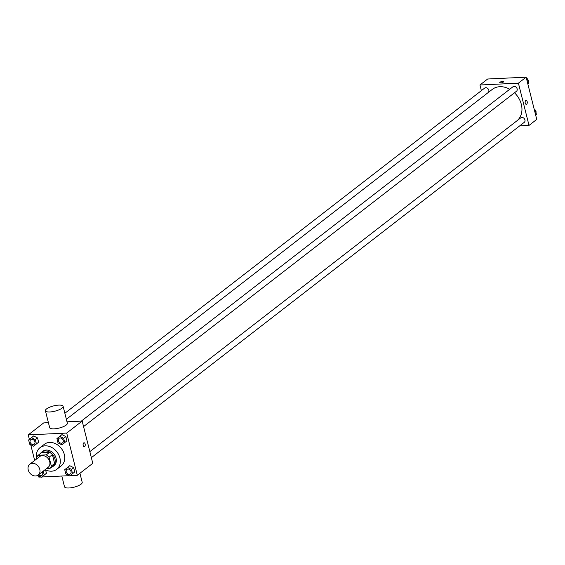 <?xml version="1.0" encoding="UTF-8"?>
<svg xmlns="http://www.w3.org/2000/svg" width="565" height="565" viewBox="0 0 565 565"><rect width="100%" height="100%" fill="white"/><g stroke="black" fill="none" stroke-linecap="round" stroke-linejoin="round"><path stroke-width="0.85" d="M32.417 463.3A6.844 5.403 52.2 0 1 39.197 467.785A6.844 5.403 52.2 0 1 38.201 475.045A6.844 5.403 52.2 0 1 29.733 472.947A6.844 5.403 52.2 0 1 29.818 464.225A6.844 5.403 52.2 0 1 32.417 463.3M29.818 464.225L39.762 456.527A6.844 5.403 52.2 0 1 42.361 455.602A6.844 5.403 52.2 0 1 49.134 460.087A6.844 5.403 52.2 0 1 48.138 467.34L38.201 475.045M38.18 455.263L41.492 452.699L49.586 452.311L46.273 454.882L38.18 455.263A8.828 6.978 52.2 0 0 36.584 457.784L36.838 458.794M46.302 468.766L49.72 468.604A8.828 6.978 52.2 0 0 51.316 466.083L49.084 457.191A8.828 6.978 52.2 0 0 46.273 454.882M51.316 466.083L54.628 463.519L52.397 454.627L49.084 457.191M49.586 452.311A8.828 6.978 52.2 0 1 52.397 454.627M54.628 463.519A8.828 6.978 52.2 0 1 53.032 466.04L49.72 468.604M51.175 467.474A9.118 7.211 -127.8 0 0 52.849 466.577A9.118 7.211 -127.8 0 0 54.953 459.006A9.118 7.211 -127.8 0 0 41.676 452.155A9.118 7.211 -127.8 0 0 40.39 453.554M41.676 452.155L42.785 451.301A9.118 7.211 52.2 0 1 46.245 450.065A9.118 7.211 52.2 0 1 56.062 458.151A9.118 7.211 52.2 0 1 53.95 465.722L52.849 466.577M36.774 458.837A13.68 10.813 52.2 0 1 39.988 447.699A13.68 10.813 52.2 0 1 45.186 445.841A13.68 10.813 52.2 0 1 58.739 454.811A13.68 10.813 52.2 0 1 56.747 469.331A13.68 10.813 52.2 0 1 45.151 469.656M39.988 447.699L44.409 444.274A13.68 10.813 52.2 0 1 49.6 442.423A13.68 10.813 52.2 0 1 63.16 451.386A13.68 10.813 52.2 0 1 61.161 465.906L56.747 469.331M69.707 475.942L74.742 471.937L73.669 467.672L69.77 465.694L64.735 469.699L65.801 473.964L69.707 475.942L72.532 473.647L71.465 469.381L67.56 467.403M37.664 475.391L41.4 477.284L46.436 473.279L45.581 469.868L46.436 473.279L44.225 474.988L43.258 471.125M38.533 475.836L38.858 477.121L40.885 477.022M41.789 476.98L69.191 475.681M70.095 475.638L77.32 475.299L66.712 433.065L28.25 434.888L29.373 439.344M30.729 444.747L34.677 460.468M61.896 444.86L66.938 440.855L65.865 436.583L61.959 434.612L56.924 438.617L57.997 442.882L61.896 444.86L64.728 442.565L63.654 438.299L59.756 436.321M33.589 446.195L38.632 442.197L37.558 437.924L33.653 435.954L28.617 439.958L29.691 444.224L33.589 446.195L36.421 443.906L35.348 439.641L31.449 437.663M77.32 475.299L92.78 463.321L82.172 421.087L66.712 433.065M83.698 442.925A1.992 1.066 -92.7 0 1 84.072 442.776A1.992 1.066 -92.7 0 1 85.23 444.719A1.992 1.066 -92.7 0 1 84.256 446.76A1.992 1.066 -92.7 0 1 83.133 445.178A1.992 1.066 -92.7 0 1 83.698 442.925M82.172 421.087L67.002 421.808M48.413 422.684L43.71 422.91L28.25 434.888M63.111 406.32L67.355 423.213A9.118 2.712 165.9 0 1 59.17 428.058A9.118 2.712 165.9 0 1 49.663 427.656L45.419 410.762A9.118 2.712 165.9 0 1 49.536 407.259A9.118 2.712 165.9 0 1 58.682 405.119A9.118 2.712 165.9 0 1 63.111 406.32A9.118 2.712 165.9 0 1 54.925 411.172A9.118 2.712 165.9 0 1 45.419 410.762M61.811 476.034L64.509 486.783A9.118 2.712 -14.1 0 0 68.937 487.983A9.118 2.712 -14.1 0 0 78.083 485.844A9.118 2.712 -14.1 0 0 82.208 482.341L79.926 473.272M84.065 442.776A1.992 1.066 -92.7 0 1 85.23 444.719A1.992 1.066 -92.7 0 1 84.256 446.76M66.373 419.301L492.256 89.404A19.973 15.785 52.2 0 1 499.841 86.699A19.973 15.785 52.2 0 1 509.75 89.242M514.489 92.78A19.973 15.785 52.2 0 1 517.102 120.677M488.315 92.455A2.853 2.253 -127.8 0 0 488.132 88.853A2.853 2.253 -127.8 0 0 484.685 88.076L64.855 413.276M89.849 451.633L520.796 117.817A2.853 2.253 52.2 0 1 521.876 117.428A2.853 2.253 52.2 0 1 524.701 119.3A2.853 2.253 52.2 0 1 524.285 122.323L91.361 457.671M81.296 421.13L512.992 86.735A2.853 2.253 52.2 0 1 514.072 86.346A2.853 2.253 52.2 0 1 516.897 88.211A2.853 2.253 52.2 0 1 516.481 91.24L83.556 426.589M519.744 125.84L529.017 125.402L518.409 83.168L479.953 84.99L481.366 90.64M518.409 83.168L526.142 77.179L536.75 119.413L529.017 125.402M525.733 100.514A1.992 1.066 -92.7 0 1 526.107 100.372A1.992 1.066 -92.7 0 1 527.265 102.314A1.992 1.066 -92.7 0 1 526.29 104.356A1.992 1.066 -92.7 0 1 525.168 102.766A1.992 1.066 -92.7 0 1 525.733 100.514M526.142 77.179L487.68 79.001L479.953 84.99M499.728 82.645A1.992 0.593 165.9 0 1 500.632 81.883A1.992 0.593 165.9 0 1 502.631 81.409A1.992 0.593 165.9 0 1 503.599 81.671A1.992 0.593 165.9 0 1 501.805 82.73A1.992 0.593 165.9 0 1 499.728 82.645A1.992 0.593 165.9 0 1 500.632 81.876A1.992 0.593 165.9 0 1 502.631 81.409A1.992 0.593 165.9 0 1 503.599 81.671M526.1 100.372A1.992 1.066 -92.7 0 1 527.265 102.314A1.992 1.066 -92.7 0 1 526.29 104.356M495.809 78.62L494.905 78.662M527.823 83.867L528.579 83.26L527.505 78.994L526.467 78.464M524.115 77.278L523.211 77.32M528.579 83.26L527.816 83.846M527.505 78.994L526.742 79.58M526.361 78.069A2.853 2.253 52.2 0 1 528.183 81.692M536.383 114.342L535.627 114.928L536.383 114.342L535.309 110.076L534.271 109.554M535.309 110.076L534.554 110.662M534.172 109.151A2.853 2.253 52.2 0 1 535.987 112.774M30.771 439.676L30.764 439.683A2.853 2.253 52.2 0 1 31.845 439.302A2.853 2.253 52.2 0 1 34.677 441.159A2.853 2.253 52.2 0 1 34.267 444.182A2.853 2.253 52.2 0 1 34.26 444.189A2.853 2.253 52.2 0 1 30.729 443.32A2.853 2.253 52.2 0 1 30.764 439.683A2.853 2.253 52.2 0 1 30.771 439.676A2.853 2.253 52.2 0 1 31.852 439.295A2.853 2.253 52.2 0 1 34.67 441.166A2.853 2.253 52.2 0 1 34.253 444.189L34.253 444.189M35.8 444.486L36.421 443.906M38.632 442.197L37.558 437.924L35.348 439.641M37.558 437.924L33.653 435.954M41.4 477.284L44.225 474.988M42.071 475.271L42.064 475.271A2.853 2.253 52.2 0 0 42.269 471.888A2.853 2.253 52.2 0 1 42.071 475.271A2.853 2.253 52.2 0 1 42.064 475.271A2.853 2.253 52.2 0 1 38.731 474.628M43.604 475.568L46.436 473.279M60.165 437.953A2.853 2.253 52.2 0 1 62.983 439.817A2.853 2.253 52.2 0 1 62.574 442.84A2.853 2.253 52.2 0 1 62.567 442.847A2.853 2.253 52.2 0 1 59.035 441.978A2.853 2.253 52.2 0 1 59.071 438.341A2.853 2.253 52.2 0 1 59.078 438.334A2.853 2.253 52.2 0 1 60.165 437.953M64.106 443.144L64.728 442.565M66.938 440.855L65.865 436.583L63.654 438.299M65.865 436.583L61.959 434.612M59.078 438.334L59.071 438.341A2.853 2.253 52.2 0 1 60.151 437.96A2.853 2.253 52.2 0 1 62.976 439.824A2.853 2.253 52.2 0 1 62.56 442.847L62.56 442.847M67.969 469.035A2.853 2.253 52.2 0 1 70.794 470.899A2.853 2.253 52.2 0 1 70.378 473.929A2.853 2.253 52.2 0 1 70.371 473.929A2.853 2.253 52.2 0 1 66.847 473.06A2.853 2.253 52.2 0 1 66.882 469.423A2.853 2.253 52.2 0 1 66.889 469.416A2.853 2.253 52.2 0 1 67.969 469.035M71.91 474.226L72.532 473.647M74.742 471.937L73.669 467.672L71.465 469.381M73.669 467.672L69.77 465.694M66.889 469.416L66.882 469.423A2.853 2.253 52.2 0 1 67.962 469.042A2.853 2.253 52.2 0 1 70.787 470.906A2.853 2.253 52.2 0 1 70.371 473.936L70.371 473.936"/></g></svg>
